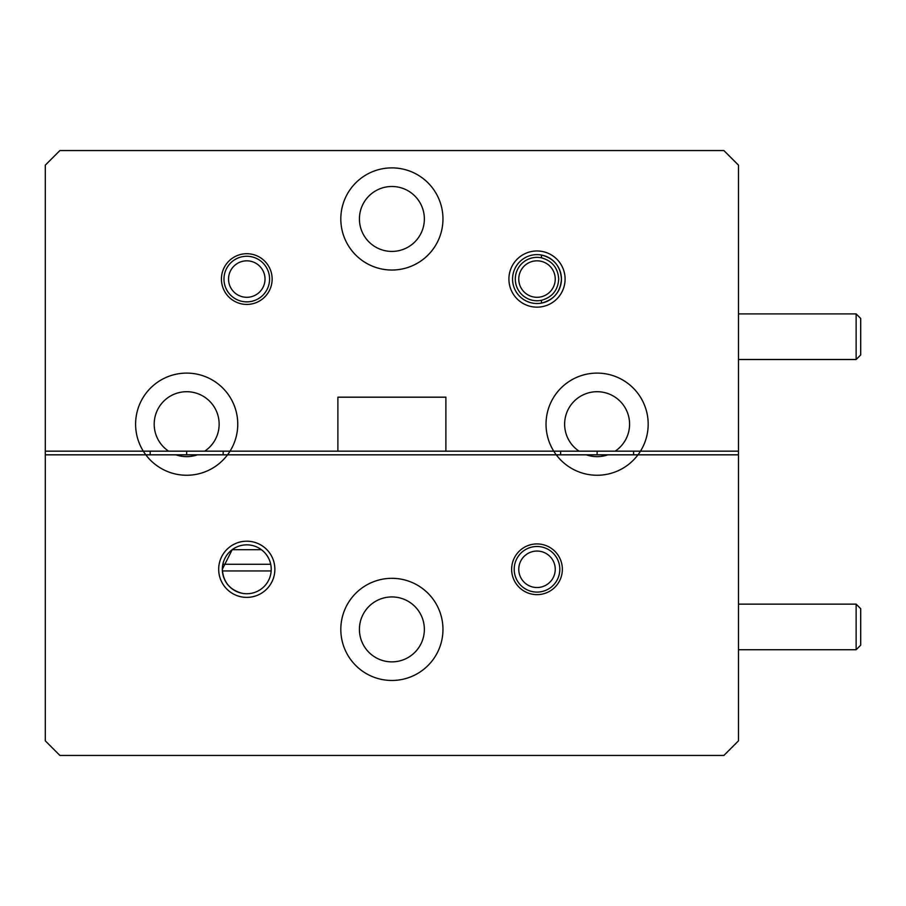 <?xml version="1.0" encoding="UTF-8"?>
<svg xmlns="http://www.w3.org/2000/svg" width="906" height="906" viewBox="0 0 906 906"><rect width="100%" height="100%" fill="white"/><g stroke="black" fill="none" stroke-linecap="round" stroke-linejoin="round"><path stroke-width="1.36" d="M442.966 629.398A51.076 51.076 0 0 0 391.89 578.322A51.076 51.076 0 0 0 340.815 629.398A51.076 51.076 0 0 0 391.89 680.474A51.076 51.076 0 0 0 442.966 629.398M562.354 569.285A25.357 25.357 0 0 0 536.998 543.928A25.357 25.357 0 0 0 511.641 569.285A25.357 25.357 0 0 0 536.998 594.642A25.357 25.357 0 0 0 562.354 569.285M274.869 569.285A28.097 28.097 0 0 0 246.783 541.199A28.097 28.097 0 0 0 218.686 569.285A28.097 28.097 0 0 0 246.783 597.382A28.097 28.097 0 0 0 274.869 569.285M242.31 593.317C229.898 590.1 223.238 582.082 222.332 569.285A24.439 24.439 0 0 0 246.783 593.736A24.439 24.439 0 0 0 271.222 569.285A24.439 24.439 0 0 0 246.783 544.846A24.439 24.439 0 0 0 222.332 569.285L232.185 549.682L261.37 549.682L232.185 549.682M359.422 629.398A32.469 32.469 0 0 1 391.89 596.929A32.469 32.469 0 0 1 424.359 629.398A32.469 32.469 0 0 1 391.89 661.867A32.469 32.469 0 0 1 359.422 629.398M145.809 454.823L45.3 454.823L45.3 740.848L59.898 755.445L723.883 755.445L738.481 740.848L738.481 454.823L145.809 454.823A51.076 51.076 0 0 0 227.531 454.823L223.159 454.823L223.159 451.177L337.893 451.177L337.893 397.179L445.888 397.179L445.888 451.177L579.07 451.177A32.469 32.469 0 0 1 597.111 391.709A32.469 32.469 0 0 1 615.151 451.177L738.481 451.177L738.481 165.152L723.883 150.555L59.898 150.555L45.3 165.152L45.3 451.177L168.629 451.177A32.469 32.469 0 0 1 186.67 391.709A32.469 32.469 0 0 1 204.711 451.177L230.033 451.177A51.076 51.076 0 0 0 186.67 373.102A51.076 51.076 0 0 0 143.318 451.177L45.3 451.177L45.3 454.823L150.192 454.823L150.192 451.177L143.318 451.177A51.076 51.076 0 0 0 145.809 454.823M592.547 454.823L589.285 454.823M556.25 454.823A51.076 51.076 0 0 0 637.971 454.823L633.588 454.823L633.588 451.177L640.463 451.177A51.076 51.076 0 0 0 597.111 373.102A51.076 51.076 0 0 0 553.747 451.177L230.033 451.177A51.076 51.076 0 0 1 227.531 454.823L560.621 454.823L560.621 451.177L553.747 451.177A51.076 51.076 0 0 0 556.25 454.823M186.67 454.823L197.406 454.823A32.469 32.469 0 0 1 175.945 454.823L186.67 454.823L186.67 451.177M597.111 454.823L607.835 454.823A32.469 32.469 0 0 1 586.375 454.823L597.111 454.823L597.111 451.177M442.966 218.958A51.076 51.076 0 0 0 391.89 167.882A51.076 51.076 0 0 0 340.815 218.958A51.076 51.076 0 0 0 391.89 270.033A51.076 51.076 0 0 0 442.966 218.958M272.14 279.071A25.357 25.357 0 0 0 246.783 253.714A25.357 25.357 0 0 0 221.426 279.071A25.357 25.357 0 0 0 246.783 304.427A25.357 25.357 0 0 0 272.14 279.071M565.095 279.071A28.097 28.097 0 0 0 536.998 250.973A28.097 28.097 0 0 0 508.912 279.071A28.097 28.097 0 0 0 536.998 307.157A28.097 28.097 0 0 0 565.095 279.071M541.471 257.825L541.471 255.039C553.883 258.267 560.542 266.273 561.448 279.071A24.439 24.439 0 0 0 536.998 254.62A24.439 24.439 0 0 0 512.558 279.071A24.439 24.439 0 0 0 536.998 303.51A24.439 24.439 0 0 0 561.448 279.071C560.542 291.868 553.883 299.875 541.471 303.102L541.471 300.305C552.218 297.281 557.971 290.192 558.708 279.071C557.949 267.927 552.207 260.837 541.471 257.825A21.71 21.71 0 0 0 515.299 279.071A21.71 21.71 0 0 0 541.471 300.305M359.422 218.958A32.469 32.469 0 0 1 391.89 186.489A32.469 32.469 0 0 1 424.359 218.958A32.469 32.469 0 0 1 391.89 251.426A32.469 32.469 0 0 1 359.422 218.958M579.07 451.177L615.151 451.177M168.629 451.177L204.711 451.177M738.481 451.177L640.463 451.177A51.076 51.076 0 0 1 637.971 454.823L738.481 454.823L738.481 451.177M222.389 570.95L271.166 570.95M270.701 564.279L222.853 564.279M555.242 279.071A18.245 18.245 0 0 1 536.998 297.304A18.245 18.245 0 0 1 518.764 279.071A18.245 18.245 0 0 1 536.998 260.826A18.245 18.245 0 0 1 555.242 279.071M738.481 649.738L856.136 649.738L856.136 604.132L738.481 604.132M856.136 649.738L860.7 645.174L860.7 608.696L856.136 604.132M738.481 359.512L856.136 359.512L856.136 313.906L738.481 313.906M860.7 354.948L856.136 359.512L860.7 354.948L860.7 318.47L856.136 313.906L860.7 318.47M269.58 279.071A22.797 22.797 0 0 1 246.783 301.868A22.797 22.797 0 0 1 223.975 279.071A22.797 22.797 0 0 1 246.783 256.262A22.797 22.797 0 0 1 269.58 279.071M265.016 279.071A18.245 18.245 0 0 1 246.783 297.304A18.245 18.245 0 0 1 228.539 279.071A18.245 18.245 0 0 1 246.783 260.826A18.245 18.245 0 0 1 265.016 279.071M536.998 592.094A22.797 22.797 0 0 1 514.2 569.285A22.797 22.797 0 0 1 536.998 546.488A22.797 22.797 0 0 1 559.806 569.285A22.797 22.797 0 0 1 536.998 592.094M536.998 551.052A18.245 18.245 0 0 1 555.242 569.285A18.245 18.245 0 0 1 536.998 587.53A18.245 18.245 0 0 1 518.764 569.285A18.245 18.245 0 0 1 536.998 551.052"/></g></svg>
